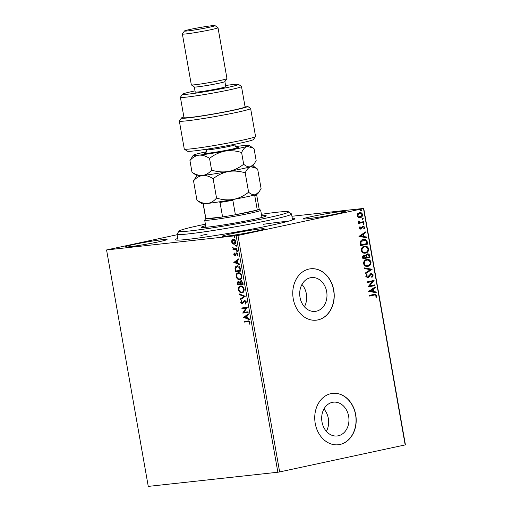 <?xml version="1.0" encoding="UTF-8"?>
<svg xmlns="http://www.w3.org/2000/svg" width="512" height="512" viewBox="0 0 512 512"><rect width="100%" height="100%" fill="white"/><g stroke="black" fill="none" stroke-linecap="round" stroke-linejoin="round"><path stroke-width="0.77" d="M292.282 218.234A60.742 2.989 170 0 1 294.925 218.79A60.742 2.989 170 0 1 271.411 225.222A60.742 2.989 170 0 1 210.17 236.333A60.742 2.989 170 0 1 175.43 239.866A60.742 2.989 170 0 1 177.728 238.432M310.394 277.76A17.011 13.6 83.8 0 0 299.91 296.666A17.011 13.6 83.8 0 0 315.194 311.398A17.011 13.6 83.8 0 0 316.294 311.219A17.011 13.6 83.8 0 0 326.778 292.32A17.011 13.6 83.8 0 0 311.494 277.587A17.011 13.6 83.8 0 0 310.394 277.76M332.365 402.342A17.011 13.6 83.8 0 0 321.882 421.242A17.011 13.6 83.8 0 0 337.158 435.981A17.011 13.6 83.8 0 0 338.259 435.802A17.011 13.6 83.8 0 0 348.742 416.902A17.011 13.6 83.8 0 0 333.466 402.17A17.011 13.6 83.8 0 0 332.365 402.342M330.982 393.632A25.85 20.672 83.8 0 0 315.053 422.355A25.85 20.672 83.8 0 0 338.272 444.755A25.85 20.672 83.8 0 0 339.949 444.48A25.85 20.672 83.8 0 0 355.885 415.757A25.85 20.672 83.8 0 0 332.659 393.363A25.85 20.672 83.8 0 0 330.982 393.632M338.195 444.762A25.85 20.672 83.8 0 0 339.795 444.499A25.85 20.672 83.8 0 0 355.738 415.827A25.85 20.672 83.8 0 0 332.582 393.37M309.018 269.05A25.85 20.672 83.8 0 0 293.082 297.773A25.85 20.672 83.8 0 0 316.307 320.173A25.85 20.672 83.8 0 0 317.984 319.898A25.85 20.672 83.8 0 0 333.914 291.181A25.85 20.672 83.8 0 0 310.688 268.781A25.85 20.672 83.8 0 0 309.018 269.05M316.23 320.179A25.85 20.672 83.8 0 0 317.83 319.917A25.85 20.672 83.8 0 0 333.766 291.245A25.85 20.672 83.8 0 0 310.611 268.787M230.528 233.952A21.325 1.05 -10 0 0 222.253 236.262A21.325 1.05 -10 0 0 234.016 235.142A21.325 1.05 -10 0 0 255.981 231.168A21.325 1.05 -10 0 0 264.256 228.858A21.325 1.05 -10 0 0 252.493 229.978A21.325 1.05 -10 0 0 230.528 233.952M311.52 216.576A21.325 1.05 -10 0 0 303.251 218.886A21.325 1.05 -10 0 0 315.008 217.766A21.325 1.05 -10 0 0 336.979 213.792A21.325 1.05 -10 0 0 345.248 211.482A21.325 1.05 -10 0 0 333.491 212.602A21.325 1.05 -10 0 0 311.52 216.576M133.331 244.576A21.325 1.05 -10 0 0 125.056 246.886A21.325 1.05 -10 0 0 136.819 245.766A21.325 1.05 -10 0 0 158.784 241.792A21.325 1.05 -10 0 0 167.059 239.482A21.325 1.05 -10 0 0 155.296 240.602A21.325 1.05 -10 0 0 133.331 244.576M232.576 243.757L231.597 241.978L231.917 240.064L233.203 239.245C234.323 239.104 235.149 239.866 235.68 241.53C235.744 243.251 235.213 244.16 234.093 244.269L232.576 243.757L232.979 243.667L232 241.894L231.597 241.978M236.979 249.299L233.03 249.728L232.909 249.05L233.491 248.986L232.678 247.328L234.157 248.8L236.858 248.614L236.979 249.299M233.798 254.483L234.125 253.101L234.534 253.466L234.278 254.387L234.925 254.989L236.512 252.838L237.907 254.157L237.619 255.622L237.184 255.27L237.434 254.291L236.653 253.523L235.066 255.674L233.798 254.483L234.202 254.394L234.534 253.011M234.925 254.989L235.661 254.701L236.346 253.043L235.942 253.133L236.512 252.838M237.786 255.341L237.837 254.202L237.056 253.434L236.307 253.728M235.635 255.386L235.258 255.629M240.454 269.024L240.819 271.091L235.418 271.68L235.002 268.192C235.36 266.682 236.096 265.92 237.222 265.901C238.765 265.632 239.84 266.669 240.454 269.024M243.155 284.326L237.754 284.915L237.53 283.654C237.331 282.298 237.658 281.562 238.509 281.459L239.802 282.17L240.934 280.614L242.842 282.547L243.155 284.326M245.267 296.301L240.371 299.744L240.237 299.002L243.955 296.39L239.475 294.675L239.341 293.926L245.267 296.301M248 311.821L248.122 312.506L242.72 313.094L245.965 308.205L241.939 308.646L241.818 307.962L247.219 307.366L243.987 312.256L248 311.821M247.904 321.715L244.314 322.106L244.192 321.421L247.84 321.024C248.768 320.64 249.498 321.114 250.016 322.445L249.69 324.192L249.216 323.891L249.466 322.509L248.307 321.626L244.314 322.106M277.862 472.23L148.262 486.4L106.573 249.952L237.952 235.482L279.642 471.93L277.862 472.23L236.166 235.782M243.488 317.427L248.365 313.875L248.493 314.618L246.925 315.718L247.366 318.221L249.261 318.944L249.389 319.693L243.469 317.312M242.112 303.277L244.608 300.211L246.4 301.933L245.574 304.058L245.203 303.533L245.856 302.042L244.723 300.896L242.253 303.955L240.717 302.509L241.325 300.685L241.754 301.184L241.267 302.451L242.246 303.245M245.85 303.795L246.259 301.952L245.126 300.813L244.23 301.178M242.394 292.736L241.926 292.832C240.397 293.05 239.245 292.026 238.47 289.766C238.387 287.373 239.13 286.112 240.691 285.99C242.227 285.779 243.373 286.81 244.134 289.088C244.205 291.45 243.469 292.698 241.926 292.832L242.208 292.787M240.058 279.501L239.59 279.597C238.061 279.814 236.909 278.79 236.134 276.531C236.051 274.138 236.794 272.883 238.362 272.755C239.891 272.544 241.043 273.574 241.805 275.853C241.869 278.214 241.133 279.462 239.59 279.597L239.872 279.552M233.792 262.438L238.669 258.88L238.797 259.629L237.229 260.73L237.67 263.232L239.565 263.955L239.693 264.704L233.773 262.323M237.043 251.494L236.429 250.989L236.781 250.368L237.331 250.886L237.018 251.501M236.122 246.246L235.501 245.741L235.853 245.12L236.403 245.638L236.096 246.253M234.611 237.69L233.997 237.184L234.342 236.563L234.893 237.088L234.586 237.696M291.93 216.262L363.738 208.416L405.427 444.864L279.642 471.93M359.437 212.614C360.902 212.282 361.939 212.928 362.547 214.554C362.534 216.307 361.798 217.338 360.32 217.638L358.368 217.363L357.184 215.699L357.715 213.677L359.75 212.563M359.13 212.646C360.595 212.314 361.632 212.96 362.234 214.586C362.227 216.346 361.485 217.37 360.013 217.67L359.981 217.69M358.266 221.152L359.859 222.33L363.699 221.645L363.821 222.33L358.643 223.443L358.522 222.758L359.283 222.592L358.221 221.587L358.31 221.03L360.403 222.285M363.021 226.054L364.774 227.181L364.32 228.736L363.77 228.448L364.147 227.392L363.168 226.733L360.979 229.216L359.392 228.205L359.891 226.726L360.41 227.034L360.019 228.026L360.832 228.538L362.259 226.451L363.226 226.022M359.782 226.88L360.102 227.066L359.712 228.058L360.832 228.538M363.034 226.746L362.701 227.002M362.394 227.034L360.806 229.248M363.245 239.386C365.274 238.848 366.624 239.731 367.302 242.054L367.667 244.122L360.576 245.638L360.224 242.118C360.768 240.506 361.773 239.597 363.245 239.386L363.763 239.302M364.083 255.187L365.741 255.699L367.302 253.907C368.474 253.664 369.267 254.221 369.683 255.578L369.997 257.357L362.912 258.874L362.688 257.619C362.502 256.25 362.97 255.443 364.083 255.187L364.307 255.155M372.109 269.331L365.523 273.709L365.395 272.96L370.387 269.645L364.634 268.634L364.499 267.891L372.109 269.331L365.498 273.555M374.848 284.851L374.97 285.536L367.878 287.053L372.384 281.472L367.098 282.605L366.976 281.92L374.061 280.403L369.574 285.984L374.848 284.851M374.182 295.053L369.472 296.07L369.35 295.386L375.059 294.195L376.902 295.45L376.384 297.306L375.776 297.075L376.179 295.616L374.97 294.918L369.466 296.038M405.184 444.998L363.494 208.55L237.952 235.482M368.646 291.392L375.206 286.906L375.341 287.648L373.229 289.05L373.67 291.552L376.102 291.974L376.237 292.723L368.646 291.392M371.098 274.163L370.182 274.566L367.763 277.728L365.83 276.493L366.726 274.515L367.258 274.957L366.56 276.346L367.61 277.05L371.04 273.472L373.286 274.938L372.09 277.274L371.635 276.794L372.57 275.142L371.149 274.157L368.781 277.146L367.546 277.76M366.566 274.675L366.944 274.989L366.246 276.378L367.61 277.05M367.021 259.424L370.714 262.131C370.682 264.544 369.651 265.958 367.629 266.355L367.936 266.323C365.92 266.81 364.474 265.946 363.584 263.75C363.603 261.299 364.64 259.878 366.694 259.488C368.71 259.008 370.15 259.878 371.021 262.099C370.989 264.512 369.958 265.92 367.936 266.323L367.488 266.394M366.694 259.488L367.174 259.405M364.691 246.195L368.384 248.896C368.346 251.315 367.315 252.723 365.293 253.12L365.6 253.088C363.59 253.574 362.138 252.717 361.248 250.515C361.267 248.064 362.304 246.643 364.358 246.253C366.374 245.773 367.821 246.643 368.691 248.864C368.653 251.277 367.622 252.685 365.6 253.088L365.152 253.165M364.358 246.253L364.838 246.176M358.95 236.403L365.51 231.917L365.645 232.659L363.533 234.061L363.974 236.563L366.406 236.986L366.541 237.734L358.95 236.403M363.565 224.621L363.014 224.16L363.501 223.462L364.192 223.91L363.622 224.614M362.637 219.373L362.086 218.912L362.579 218.214L363.27 218.662L362.701 219.366M361.126 210.816L360.582 210.355L361.069 209.658L361.76 210.106L361.19 210.816M106.573 249.952L177.075 234.746M287.878 221.344A58.157 2.861 -10 0 0 263.168 224.326M207.168 234.202A58.157 2.861 -10 0 0 200.89 235.52M326.381 431.354A17.011 13.6 83.8 0 0 323.942 409.018M304.416 306.771A17.011 13.6 83.8 0 0 301.971 284.435M374.899 294.221L376.902 295.45M376.595 295.482L376.077 297.344M374.829 294.938L373.875 295.091M374.925 287.091L375.341 287.648M375.034 287.68L373.229 289.05M372.922 289.082L373.67 291.552M373.363 291.584L376.102 291.974M375.795 292.013L375.91 292.666M372.557 289.498L370.035 291.002L372.89 291.411L372.557 289.498L370.342 290.97L372.89 291.411M374.541 284.915L374.97 285.536M374.656 285.568L367.872 287.021M367.091 282.573L372.384 281.472M373.76 280.467L374.086 280.557M373.779 280.589L369.574 285.984M370.726 273.504L373.286 274.938M372.979 274.97L371.782 277.306M364.518 267.981L372.09 269.222M367.072 260.128L366.502 260.205C364.877 260.518 364.038 261.651 363.994 263.597C364.717 265.37 365.882 266.061 367.501 265.67M366.502 260.205L366.81 260.173C365.184 260.486 364.352 261.613 364.301 263.565C365.024 265.338 366.195 266.029 367.808 265.638L367.251 265.715M367.808 265.638C369.427 265.325 370.259 264.205 370.298 262.278C369.6 260.48 368.442 259.776 366.81 260.173L366.925 260.141M366.995 253.939C368.166 253.696 368.96 254.253 369.376 255.61L369.997 257.357M369.69 257.389L362.906 258.842M363.776 255.226L365.741 255.699M367.392 254.598L366.035 255.974L366.208 257.427L369.152 256.826L369.011 256.045L367.424 254.592L366.349 255.936L366.515 257.389M364.198 255.872L363.085 257.357L363.206 258.067L365.792 257.549L364.218 255.872L363.392 257.325L363.52 258.035M364.736 246.893L364.173 246.97C362.541 247.283 361.709 248.416 361.664 250.362C362.381 252.134 363.552 252.832 365.171 252.442M364.173 246.97L364.48 246.938C362.854 247.251 362.016 248.384 361.971 250.33C362.688 252.102 363.859 252.794 365.478 252.403L364.922 252.48M365.478 252.403C367.098 252.09 367.923 250.97 367.968 249.043C367.27 247.245 366.106 246.541 364.48 246.938L364.589 246.906M363.61 239.322L367.302 242.054M366.989 242.086L367.667 244.122M367.354 244.154L360.57 245.613M363.648 240.019L360.646 242.374L360.877 244.832L366.816 243.59L366.182 241.062L363.366 240.07L360.954 242.342L361.184 244.8M363.053 240.102L363.494 240.032M365.229 232.102L365.645 232.659M365.338 232.691L363.533 234.061M363.226 234.093L363.974 236.563M363.667 236.595L366.406 236.986M366.099 237.024L366.214 237.677M362.861 234.509L360.339 236.013L363.194 236.422L362.861 234.509L360.646 235.981L363.194 236.422M362.714 226.086L364.774 227.181M364.461 227.213L364.013 228.768M363.194 223.501L364.192 223.91M363.885 223.942L363.398 224.64M363.398 221.709L363.821 222.33M363.514 222.362L358.637 223.411M359.859 222.33L360.269 222.304M362.272 218.253L363.27 218.662M362.963 218.694L362.47 219.392M359.674 213.28L357.51 215.603L359.898 216.986M359.251 213.331L357.818 215.565L359.782 217.005M360.205 216.947L361.907 214.688C361.434 213.498 360.653 213.03 359.565 213.299L359.526 213.293M360.762 209.696L361.76 210.106M361.453 210.138L360.96 210.835M244.717 322.022L244.602 321.376M249.811 323.93L249.216 323.891M249.619 323.802L249.869 322.88L249.466 322.97M249.869 322.88L249.869 322.426L249.466 322.509M249.869 322.426L248.307 321.626M243.872 317.229L248.397 314.048M249.344 319.43L243.891 317.344M246.758 317.99L247.168 317.901L246.829 315.987L244.781 317.229L246.758 317.99L246.426 316.077M248.115 312.461L242.72 313.094M243.13 313.005L242.694 312.947M243.104 312.864L245.965 308.205M246.368 308.115L241.939 308.646M242.342 308.557L242.227 307.917M245.606 303.45L245.203 303.533M246.259 301.952L245.856 302.042M245.126 300.813L244.634 301.094L245.126 300.813M242.662 303.872L240.717 302.509M241.12 302.419L241.728 300.602M242.515 303.187L242.739 302.784M243.142 302.701L243.533 301.798L243.123 301.882M243.533 301.798L245.011 300.128M240.742 299.482L240.64 298.912L240.237 299.002M240.64 298.912L243.955 296.39M244.358 296.301L239.475 294.675M239.878 294.586L239.795 294.099M242.33 292.742C240.8 292.96 239.648 291.942 238.874 289.677L238.47 289.766M238.874 289.677C238.79 287.283 239.533 286.029 241.101 285.901M241.216 286.586L240.813 286.675C239.571 286.778 238.97 287.776 239.014 289.67C239.642 291.501 240.57 292.326 241.805 292.147L242.221 292.058C243.443 291.955 244.038 290.97 243.994 289.088C243.379 287.238 242.458 286.406 241.216 286.586L240.973 286.63M243.994 289.088L243.584 289.171C242.976 287.328 242.048 286.496 240.813 286.675M241.805 292.147C243.04 292.045 243.629 291.053 243.584 289.171M243.149 284.282L237.754 284.915M238.157 284.826L237.939 283.571C237.741 282.208 238.067 281.478 238.912 281.37M241.344 280.525L239.802 282.17M241.466 281.21L240.282 282.477L240.474 283.917L242.477 283.699L242.886 283.616L242.746 282.829L241.306 281.242M239.046 282.054L238.061 283.462L238.189 284.166L239.917 283.981L240.262 283.546L238.874 282.093M240.262 283.546L238.541 282.163L238.944 282.074M239.917 283.981L239.859 283.629M242.746 282.829L242.342 282.918L240.966 281.312L241.37 281.229M242.477 283.699L242.342 282.918M240 279.507C238.464 279.731 237.312 278.707 236.538 276.442L236.134 276.531M236.538 276.442C236.454 274.054 237.197 272.794 238.765 272.666M238.886 273.35L238.477 273.44C237.235 273.542 236.64 274.541 236.685 276.442C237.312 278.266 238.24 279.091 239.469 278.912L239.885 278.822C241.107 278.726 241.702 277.734 241.658 275.853C241.05 274.003 240.122 273.171 238.886 273.35L238.643 273.395M241.658 275.853L241.254 275.942C240.64 274.093 239.718 273.261 238.477 273.44M239.469 278.912C240.704 278.81 241.299 277.818 241.254 275.942M240.813 271.046L235.418 271.68M235.827 271.59L235.411 268.109L235.002 268.192M235.411 268.109C235.763 266.598 236.499 265.83 237.626 265.818M237.747 266.502L235.578 268.499L235.853 270.938L240.147 270.464L240.55 270.381L239.962 267.827L237.299 266.592M239.962 267.827L237.51 266.541M240.147 270.464L239.558 267.917M234.176 262.24L238.701 259.059M239.648 264.442L234.195 262.355M237.062 263.002L237.472 262.912L237.133 260.998L235.085 262.24L237.062 263.002L236.73 261.082M235.328 254.906L235.002 254.976M236.346 253.043L236.915 252.755M237.587 255.187L237.184 255.27M237.837 254.202L237.434 254.291M237.056 253.434L236.71 253.638L237.056 253.434M235.469 255.584L234.202 254.394M237.382 251.424L236.429 250.989M236.832 250.899L237.184 250.278M236.973 249.261L233.03 249.728M233.44 249.645L233.325 248.998M232.634 247.866L233.037 247.776L233.894 248.896L233.491 248.986M233.037 247.776L233.082 247.238M236.461 246.176L235.501 245.741M235.91 245.651L236.256 245.03M232 241.894L232.326 239.981L231.917 240.064M232.326 239.981L233.613 239.162M234.496 244.179L232.979 243.667M233.734 239.846L232.077 241.926L234.131 243.552L235.597 241.498L233.446 239.904M235.597 241.498L235.194 241.587L233.171 239.955L233.574 239.872M233.971 243.584L235.194 241.587M234.95 237.619L233.997 237.184M234.4 237.094L234.752 236.48M205.402 224.179A55.571 2.733 -10 0 0 179.123 231.059A55.571 2.733 -10 0 0 180.909 231.571A55.571 2.733 -10 0 0 242.451 222.778A55.571 2.733 -10 0 0 288.448 211.782A55.571 2.733 -10 0 0 286.714 211.539A55.571 2.733 -10 0 0 261.402 214.304M288.448 211.782L291.437 213.869A58.157 2.861 170 0 1 291.533 213.997A58.157 2.861 170 0 1 241.907 225.632A58.157 2.861 170 0 1 178.893 234.579A58.157 2.861 170 0 1 176.979 234.195A58.157 2.861 170 0 1 177.024 234.048L179.123 231.059M261.67 215.808A32.954 1.619 170 0 1 265.184 215.616A32.954 1.619 170 0 1 266.266 215.834A32.954 1.619 170 0 1 238.144 222.426A32.954 1.619 170 0 1 202.438 227.494A32.954 1.619 170 0 1 201.35 227.277A32.954 1.619 170 0 1 205.664 225.683M204.147 203.392L203.341 204.256A27.142 1.338 170 0 1 203.181 204.147L205.734 218.643A27.142 1.338 -10 0 0 205.894 218.752L222.586 216.928A27.142 1.338 -10 0 0 235.398 214.758A27.142 1.338 -10 0 0 248.666 212.16A27.142 1.338 -10 0 0 257.299 210.061A27.142 1.338 -10 0 0 259.194 209.216L256.64 194.72A27.142 1.338 170 0 1 254.746 195.571L253.376 195.072M259.187 209.184L260.646 210.202A28.435 1.402 170 0 1 260.691 210.259A28.435 1.402 170 0 1 249.658 213.344A28.435 1.402 170 0 1 220.371 218.643A28.435 1.402 170 0 1 204.685 220.134A28.435 1.402 170 0 1 204.71 220.064L205.728 218.611M233.939 199.238L232.845 200.269L235.398 214.758L257.299 210.061L254.746 195.571M203.341 204.256L205.894 218.752A27.142 1.338 -10 0 0 222.586 216.928L220.026 202.432L218.957 201.773M232.845 200.269A27.142 1.338 170 0 1 220.026 202.432M203.181 204.147A27.142 1.338 170 0 1 203.2 204.077L203.405 203.789M256.301 194.464L256.595 194.662A27.142 1.338 170 0 1 256.64 194.72M255.52 136.55L253.427 139.533A33.6 1.651 170 0 1 240.416 143.091A33.6 1.651 170 0 1 206.534 149.235A33.6 1.651 170 0 1 187.322 151.187L184.333 149.101A36.186 1.779 -10 0 0 205.024 147.002A36.186 1.779 -10 0 0 241.51 140.378A36.186 1.779 -10 0 0 255.52 136.55A36.186 1.779 -10 0 0 255.552 136.454L250.618 108.486A36.186 1.779 170 0 1 215.29 116.525A36.186 1.779 170 0 1 179.341 121.056A36.186 1.779 170 0 1 179.373 120.96L181.466 117.978A33.6 1.651 -10 0 0 214.816 113.856A33.6 1.651 -10 0 0 247.571 106.323A33.6 1.651 -10 0 0 244.966 106.214M179.341 121.056L184.275 149.024A36.186 1.779 -10 0 0 184.333 149.101M195.021 90.886A28.435 1.402 -10 0 0 193.523 91.2A28.435 1.402 -10 0 0 182.515 94.208A28.435 1.402 -10 0 0 197.562 92.883A28.435 1.402 -10 0 0 227.469 87.488A28.435 1.402 -10 0 0 238.451 84.346A28.435 1.402 -10 0 0 225.568 85.498M238.451 84.346L241.44 86.432A31.021 1.523 170 0 1 241.491 86.502A31.021 1.523 170 0 1 229.459 89.862A31.021 1.523 170 0 1 197.504 95.642A31.021 1.523 170 0 1 180.397 97.274A31.021 1.523 170 0 1 180.422 97.197L182.515 94.208M224.877 81.587L225.773 86.656A15.507 0.762 -10 0 1 219.75 88.333A15.507 0.762 -10 0 1 203.776 91.226A15.507 0.762 -10 0 1 195.226 92.038L194.33 86.976A15.507 0.762 -10 0 0 203.219 86.086A15.507 0.762 -10 0 0 218.854 83.251A15.507 0.762 -10 0 0 224.864 81.606L226.957 78.624A18.093 0.89 -10 0 0 226.97 78.579L218.003 27.725A18.093 0.89 170 0 1 210.982 29.69A18.093 0.89 170 0 1 192.346 33.062A18.093 0.89 170 0 1 182.368 34.01A18.093 0.89 170 0 1 182.381 33.965L184.474 30.982A15.507 0.762 -10 0 0 192.685 30.253A15.507 0.762 -10 0 0 208.992 27.315A15.507 0.762 -10 0 0 214.989 25.6A15.507 0.762 -10 0 0 206.118 26.502A15.507 0.762 -10 0 0 190.483 29.338A15.507 0.762 -10 0 0 184.474 30.982M182.368 34.01L191.334 84.864A18.093 0.89 -10 0 0 191.36 84.902A18.093 0.89 -10 0 0 201.709 83.846A18.093 0.89 -10 0 0 219.949 80.538A18.093 0.89 -10 0 0 226.957 78.624M214.989 25.6L217.978 27.686A18.093 0.89 170 0 1 218.003 27.725M180.397 97.274L183.987 117.613A31.021 1.523 -10 0 0 201.094 115.981A31.021 1.523 -10 0 0 233.043 110.208A31.021 1.523 -10 0 0 245.075 106.842L241.491 86.502M247.571 106.323L250.56 108.41A36.186 1.779 170 0 1 250.618 108.486M183.872 116.986A33.6 1.651 -10 0 0 181.466 117.978M196.806 175.648L193.536 180.883C196.109 177.843 199.117 176.045 202.566 175.482C206.042 175.27 209.562 176.358 213.133 178.739C217.677 175.11 222.765 172.698 228.403 171.488C234.093 170.63 239.693 171.098 245.203 172.89C246.669 169.606 248.493 167.546 250.675 166.707L256.506 168.294L257.677 169.184L261.082 188.499L259.29 191.622L255.61 194.675C253.389 195.162 251.053 194.336 248.608 192.205C244.064 195.834 238.97 198.246 233.331 199.456C227.648 200.314 222.048 199.846 216.538 198.054C213.965 201.094 210.95 202.893 207.501 203.45C204.032 203.661 200.512 202.579 196.941 200.198L201.818 203.674A28.435 1.402 -10 0 0 207.501 203.45A28.435 1.402 -10 0 0 233.331 199.456A28.435 1.402 -10 0 0 255.61 194.675A28.435 1.402 -10 0 0 257.754 193.811L259.238 191.693M245.203 172.89L248.608 192.205M193.536 180.883L196.941 200.198M213.133 178.739L216.538 198.054M206.394 151.776A28.435 1.402 -10 0 0 195.424 154.362A28.435 1.402 -10 0 0 193.28 155.232A28.435 1.402 -10 0 0 198.982 155.142A28.435 1.402 -10 0 0 224.819 151.149A28.435 1.402 -10 0 0 247.091 146.368L252.922 147.955L254.093 148.845L256.154 160.531L254.362 163.654L250.675 166.707C248.454 167.194 246.125 166.374 243.674 164.237C239.123 167.866 234.029 170.285 228.403 171.488C222.707 172.352 217.107 171.885 211.603 170.086C209.03 173.126 206.016 174.925 202.566 175.482C199.098 175.693 195.578 174.611 192.006 172.23L196.89 175.706A28.435 1.402 -10 0 0 202.566 175.482A28.435 1.402 -10 0 0 228.403 171.488A28.435 1.402 -10 0 0 250.675 166.707A28.435 1.402 -10 0 0 252.819 165.843L254.304 163.731M193.28 155.232L189.946 160.544C192.518 157.504 195.533 155.706 198.982 155.142C202.451 154.931 205.971 156.019 209.542 158.4C214.099 154.771 219.187 152.352 224.819 151.149C230.509 150.285 236.109 150.752 241.613 152.55C243.078 149.267 244.902 147.206 247.091 146.368A28.435 1.402 -10 0 0 249.21 145.37A28.435 1.402 -10 0 0 243.533 145.587A28.435 1.402 -10 0 0 235.706 146.605M189.946 160.544L192.006 172.23M241.613 152.55L243.674 164.237M209.542 158.4L211.603 170.086M237.939 283.571L237.53 283.654M235.59 270.246L235.181 270.33M240.422 269.645L240.013 269.728M235.942 253.971L235.539 254.054M236.998 147.264A17.318 0.851 170 0 1 223.424 150.842A17.318 0.851 170 0 1 205.408 152.832M205.222 152.934L205.216 152.934C205.498 152.224 206.355 153.581 206.72 149.786A14.214 0.698 -10 0 0 222.496 147.706A14.214 0.698 -10 0 0 234.72 144.845C236.333 148.339 237.197 146.854 237.21 147.296L237.203 147.296M244.646 300.909L245.05 300.826M234.97 254.982L235.373 254.893M236.595 253.53L236.998 253.446M176.979 234.195L178.029 240.128M291.533 213.997L292.576 219.936M260.691 210.259L261.952 217.427M204.685 220.134L205.952 227.302M194.349 86.989L191.36 84.902M234.618 144.288L234.72 144.845M252.877 165.76L256.384 168.211M249.21 145.37L252.794 147.872M206.618 149.222L206.72 149.786"/></g></svg>

